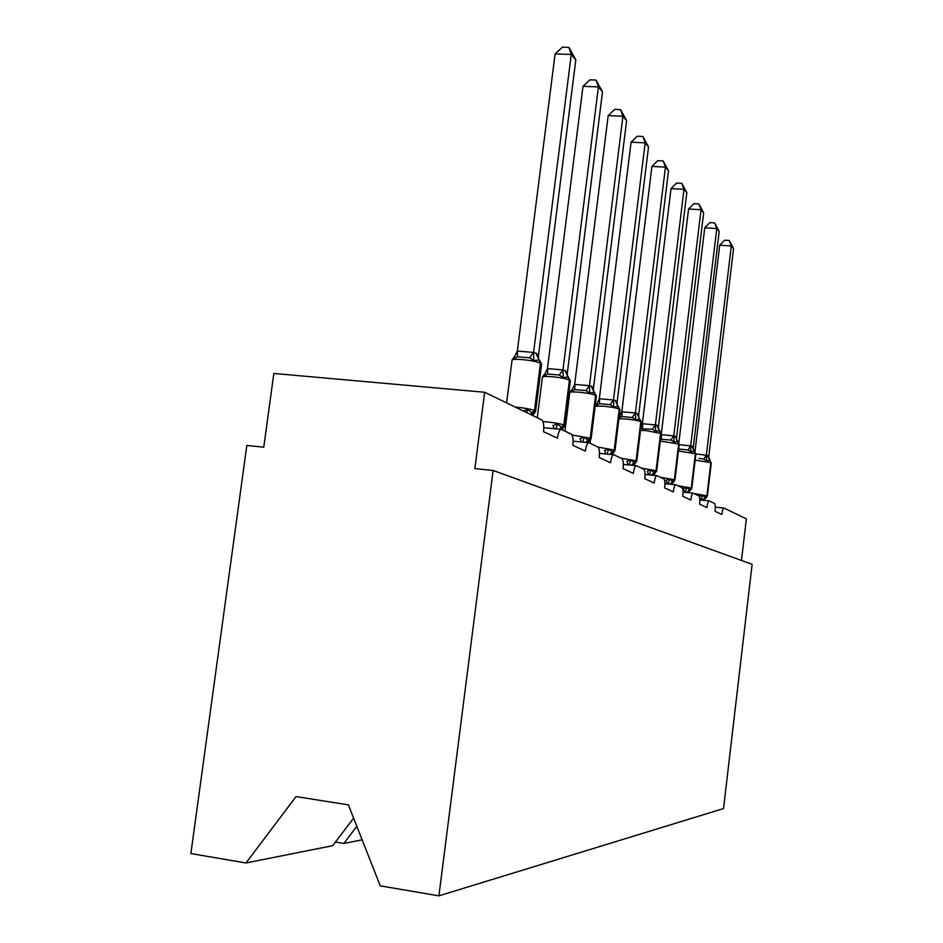 <?xml version="1.0" encoding="UTF-8"?>
<svg xmlns="http://www.w3.org/2000/svg" width="943" height="943" viewBox="0 0 943 943"><rect width="100%" height="100%" fill="white"/><g stroke="black" fill="none" stroke-linecap="round" stroke-linejoin="round"><path stroke-width="1.41" d="M190.875 853.568L246.83 445.461L263.781 447.182L273.835 373.452L484.655 392.264L474.871 468.612L493.13 470.463L438.908 895.85L380.241 885.854L348.403 804.874L296.055 796.587L245.982 862.963L190.875 853.568M484.655 392.264L541.86 419.93C543.581 421.438 544.146 425.364 543.533 431.694L557.443 438.153C558.315 432.424 559.612 429.501 561.321 429.371L571.364 434.204C572.92 435.595 573.403 439.285 572.825 445.296L585.332 451.096C586.145 445.65 587.336 442.845 588.88 442.703L597.933 447.065C599.335 448.338 599.76 451.827 599.206 457.532L610.51 462.789C611.276 457.591 612.372 454.903 613.775 454.738L621.979 458.687C623.24 459.878 623.618 463.19 623.087 468.624L633.366 473.398C634.085 468.423 635.087 465.842 636.372 465.677L643.845 469.272C644.988 470.368 645.318 473.516 644.812 478.714L654.183 483.064C654.878 478.29 655.809 475.814 656.988 475.637L663.801 478.926C664.862 479.952 665.145 482.957 664.65 487.92L673.243 491.904C673.903 487.331 674.764 484.95 675.848 484.761L682.107 487.779C683.074 488.745 683.321 491.609 682.862 496.372L690.759 500.038C691.372 495.641 692.186 493.342 693.188 493.154L698.952 495.924C699.836 496.831 700.06 499.578 699.612 504.151L706.908 507.534C707.498 503.291 708.252 501.075 709.183 500.886L714.499 503.456C715.324 504.305 715.513 506.933 715.089 511.33L721.831 514.465C722.397 510.375 723.104 508.242 723.976 508.041L715.313 507.145M245.982 862.963L332.714 845.671L353.613 818.111M741.481 560.472L746.361 518.862L723.976 508.041M362.136 839.8L343.841 843.455L335.437 842.075M493.13 470.463L752.125 564.327L723.54 808.552L438.908 895.85M343.841 843.455L356.843 826.327M523.377 410.995L527.667 409.403L533.691 414.095L532.265 415.297M555.109 53.892L562.441 47.15L568.877 47.374L571.269 54.458L575.819 59.892L538.465 355.664L535.848 353.036L533.538 352.729L571.269 54.458L555.109 53.892L517.33 351.091L533.585 352.434M541.53 364.481L538.995 360.014L533.844 360.556L529.612 357.786L517.389 356.772L513.499 358.859L517.33 351.091M513.499 358.859L514.348 357.173M526.677 412.586L527.667 409.403M531.062 414.72L535.094 410.818L535.636 411.183L541.588 363.986L538.512 358.599L538.465 355.664M533.844 360.556L533.538 352.729M568.877 47.374L575.819 59.892M554.213 428.7L552.916 425.529L557.454 424.008L562.936 428.334L561.545 429.454M583.01 86.308L589.905 79.849L596.047 80.084L598.416 86.921L602.506 91.825L567.356 372.839L564.998 370.422L562.924 370.198L598.416 86.921L583.01 86.308L547.47 368.607L562.959 369.915M570.362 381.196L568.016 377.059L563.254 377.648L559.246 375.031L547.6 374.029L543.875 375.986L547.47 368.607M543.875 375.986L544.771 374.23M555.863 428.865L557.454 424.008M568.57 377.389L567.391 375.562L567.356 372.839M563.254 377.648L562.924 370.198M596.047 80.084L602.506 91.825M581.312 441.972L580.004 438.625L584.318 437.175L589.34 441.194L587.713 442.585M608.2 115.6L614.718 109.388L620.588 109.647L622.922 116.248L626.624 120.692L593.442 388.339L591.308 386.111L589.434 385.958L622.922 116.248L608.2 115.6L574.664 384.402L589.469 385.687M596.377 396.284L594.231 392.453L589.788 393.066L585.98 390.579L574.853 389.6L571.281 391.439L574.664 384.402M571.281 391.439L572.212 389.636M582.68 442.114L584.318 437.175M594.703 392.736L593.477 390.874L593.442 388.339M589.788 393.066L589.434 385.958M620.588 109.647L626.624 120.692M605.854 453.972L604.557 450.495L608.671 449.104L613.28 452.864L611.488 454.514M631.079 142.181L637.244 136.216L642.867 136.476L645.165 142.864L648.536 146.896L617.099 402.413L615.178 400.339L613.457 400.245L645.165 142.864L631.079 142.181L599.335 398.724L613.492 399.985M619.987 409.981L617.971 406.398L613.846 407.046L610.204 404.665L599.571 403.71L596.129 405.455L599.335 398.724M596.129 405.455L597.096 403.604M606.997 454.078L608.671 449.104M610.18 454.396L615.025 450.365L620.023 409.686L617.135 404.759L617.099 402.413M613.846 407.046L613.457 400.245M642.867 136.476L648.536 146.896M628.191 464.864L626.918 461.292L630.832 459.972L635.099 463.484L633.201 465.359M651.931 166.416L657.79 160.675L663.177 160.947L665.44 167.123L668.516 170.813L638.67 415.238L637.315 413.553L635.37 412.999L665.44 167.123L651.931 166.416L621.802 411.773L635.37 412.999M619.421 416.853L621.802 411.773M641.488 422.476L639.602 419.105L635.747 419.776L632.27 417.501L622.074 416.57L619.021 417.832M629.146 464.958L630.832 459.972M640.002 419.34L638.694 417.431L638.67 415.238M635.747 419.776L635.346 413.258M663.177 160.947L668.516 170.813M648.619 474.8L647.358 471.17L651.106 469.897L655.055 473.209L653.134 475.26M671.027 188.612L676.614 183.072L681.777 183.343L683.993 189.331L686.822 192.714L658.414 426.967L657.165 425.387L655.385 424.916L683.993 189.331L671.027 188.612L642.348 423.713L655.385 424.916M641.346 426.601L642.348 423.713M661.161 433.898L659.369 430.715L655.774 431.411L652.45 429.23L640.721 428.806M649.421 474.883L651.106 469.897M659.758 430.939L658.426 429.018L658.414 426.967M655.774 431.411L655.361 425.152M681.777 183.343L686.822 192.714M667.349 483.912L666.112 480.235L669.707 479.02L673.385 482.132L671.475 484.183L673.019 481.637M688.567 209.004L693.895 203.653L698.881 203.936L701.05 209.735L703.655 212.847L676.544 437.752L673.762 435.843L701.05 209.735L688.567 209.004L661.22 434.676L673.762 435.843M679.243 444.401L677.557 441.395L674.162 442.09L670.968 440.004L660.513 439.297M668.021 483.971L669.707 479.02M677.899 441.595L676.555 439.674L676.544 437.752M674.162 442.09L673.738 436.079M698.881 203.936L703.655 212.847M684.606 492.281L683.392 488.592L686.846 487.413L690.288 490.372L688.378 492.376L689.84 489.971M704.751 227.817L709.843 222.631L714.641 222.925L716.774 228.548L719.179 231.424L693.258 447.677L690.689 445.921L716.774 228.548L704.751 227.817L678.877 442.573M679.208 444.66L690.689 445.921M695.899 454.09L694.296 451.226L691.101 451.933L688.036 449.929L678.96 449.068L678.984 446.534M685.172 492.34L686.846 487.413M694.614 451.414L693.27 449.493L693.258 447.677M691.101 451.933L690.665 446.145M714.641 222.925L719.179 231.424M700.543 500.002L699.364 496.301L702.676 495.181L705.906 497.975L704.02 499.943L705.388 497.668M719.709 245.204L724.601 240.194L729.222 240.489L731.308 245.946L733.548 248.61L708.712 456.872L707.45 455.375L706.319 455.445L731.308 245.946L719.709 245.204L694.979 451.685M695.91 453.901L706.342 455.233M711.293 463.037L709.773 460.314L706.755 461.033L703.808 459.1L698.857 458.322M701.026 500.049L702.676 495.181M710.067 460.49L708.712 456.872M706.755 461.033L706.319 455.445M729.222 240.489L733.548 248.61M533.691 414.083L535.577 411.584M515.22 407.046L516.139 407.128C524.933 408.036 531.062 409.168 534.504 410.523L535.094 410.818L541.058 363.562L540.469 363.22C537.062 361.652 530.956 360.438 522.174 359.578C515.078 359.059 511.695 359.342 512.014 360.426L506.615 402.885M539.655 360.415L540.469 363.22L534.504 410.523L530.473 414.425M535.848 353.036L539.066 360.061L536.437 353.389M529.612 357.786L533.455 352.376M517.389 356.772L517.459 351.055M560.142 429.265L564.35 425.269L564.763 425.93M543.027 421.592L546.551 421.851C554.92 422.735 560.672 423.784 563.82 425.01L569.431 380.1C566.319 378.697 560.578 377.565 552.221 376.728C545.408 376.222 542.119 376.457 542.366 377.424L537.286 417.725M562.936 428.334L564.81 425.588L570.409 380.783L568.016 377.059L569.431 380.1L563.82 425.01L559.388 429.195M564.998 370.422L568.016 377.059L565.529 370.74M559.246 375.031L562.841 369.856M547.6 374.029L547.6 368.572M586.346 442.456L590.742 438.306L591.096 438.872M572.071 434.971L590.742 438.306L595.552 395.341C592.699 394.056 587.289 393.019 579.32 392.205C572.766 391.699 569.572 391.887 569.749 392.76L564.951 431.104M589.34 441.194L591.143 438.578L596.424 395.942L594.208 392.441L595.552 395.341L590.259 438.071L585.686 442.397M591.308 386.111L594.125 392.394L591.791 386.406M585.98 390.579L589.351 385.64M574.853 389.6L574.794 384.367M613.28 452.852L614.989 450.613M598.003 447.1L614.671 450.129L619.245 409.156C616.616 407.989 611.488 407.011 603.874 406.233L595.163 406.15M618.443 406.681L619.245 409.156L614.235 449.917L609.602 454.337M615.178 400.339L617.948 406.386L615.614 400.61M610.204 404.665L613.386 399.938M599.571 403.71L599.453 398.7M631.94 465.241L636.749 461.316M620.671 458.062L636.466 460.903L640.827 421.745C638.387 420.672 633.519 419.753 626.235 418.998L618.903 418.739M635.099 463.484L636.773 461.115L641.523 422.216L639.578 419.093L640.827 421.745L636.065 460.703L631.433 465.182M636.914 413.305L639.578 419.093L637.315 413.553M632.27 417.501L635.264 412.963M622.074 416.57L621.909 411.749M651.896 475.131L656.658 471.111M641.381 468.082L656.411 470.757L660.925 433.474L646.686 430.68L640.521 430.362M655.055 473.209L656.682 470.934L661.196 433.686L659.369 430.715L660.571 433.261L656.045 470.569L651.424 475.083M656.8 425.175L659.664 430.892L657.165 425.387M652.45 429.23L655.291 424.869M642.654 428.322L642.466 423.69M670.237 484.195L674.94 480.117M660.395 477.276L674.716 479.798L679.031 444.023L660.3 441.076M673.385 482.132L674.952 479.963L679.266 444.212L677.545 441.395L678.689 443.835L674.386 479.633L669.813 484.16M675.07 436.067L677.545 441.395L675.4 436.267M670.968 440.004L673.667 435.807M661.55 439.12L661.326 434.652M687.164 492.541L691.785 488.415M677.899 485.739L691.584 488.132L695.71 453.748L678.453 450.978M690.276 490.36L691.797 488.274L695.91 453.925L694.296 451.226L695.404 453.571L691.278 487.979L686.775 492.494M691.891 446.098L694.531 451.367L692.209 446.287M688.036 449.929L690.594 445.886M702.818 500.226L707.356 496.089M694.083 493.566L707.179 495.829L711.128 462.742L695.168 460.125M705.906 497.975L707.368 495.959L711.305 462.895L709.773 460.314L710.845 462.577L706.896 495.688L702.476 500.191M707.45 455.375L709.702 460.278L707.745 455.552M703.808 459.1L706.248 455.198M561.085 429.348L543.805 427.721M588.691 442.68L573.085 441.194M613.61 454.726L599.465 453.347M636.242 465.653L623.335 464.392M656.87 475.626L645.059 474.447M675.754 484.761L664.898 483.665M693.105 493.142L683.097 492.128M709.183 500.886L699.847 499.931M513.64 357.633L512.096 359.908M543.981 374.748L542.425 376.988M571.352 390.202L569.796 392.394M590.412 440.334L590.047 443.245M596.165 404.217L595.304 404.936M613.08 452.97L612.867 454.656M619.751 416.334L619.15 416.771M633.826 464.404L633.708 465.406"/></g></svg>
